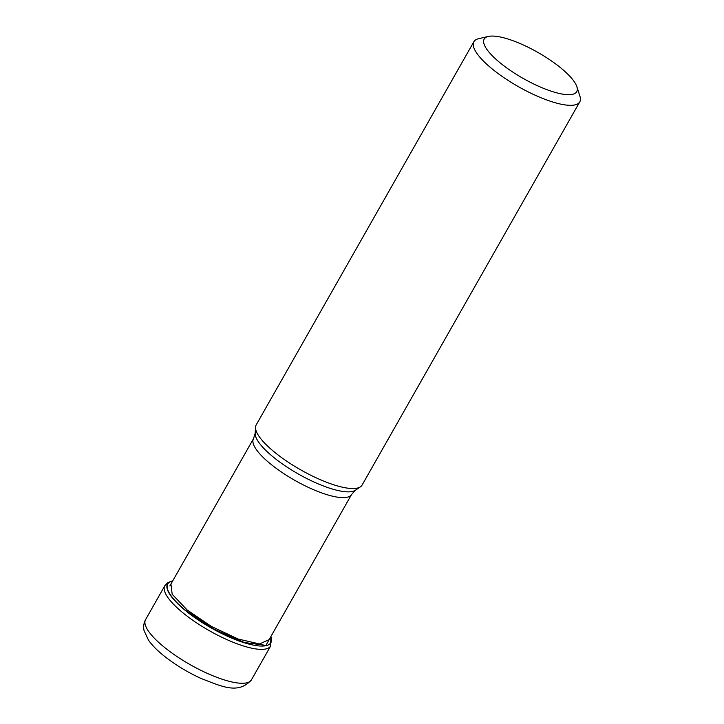 <?xml version="1.0" encoding="UTF-8"?>
<svg xmlns="http://www.w3.org/2000/svg" width="724" height="724" viewBox="0 0 724 724"><rect width="100%" height="100%" fill="white"/><g stroke="black" fill="none" stroke-linecap="round" stroke-linejoin="round"><path stroke-width="1.09" d="M270.812 636.668L265.979 645.374L244.377 642.514L213.761 629.129L185.091 609.988A59.214 16.616 -150.4 0 1 172.71 580.919M186.937 609.735L172.158 594.241L170.945 584.024M186.828 609.744L211.327 626.414L238.196 639.039L259.581 643.962L269.111 639.654M565.851 94.563A53.223 14.942 29.6 0 0 576.874 86.726A53.223 14.942 29.6 0 0 561.181 68.246A53.223 14.942 29.6 0 0 495.071 36.2A53.223 14.942 29.6 0 0 488.365 36.444A53.223 14.942 29.6 0 0 499.741 62.517A53.223 14.942 29.6 0 0 565.851 94.563M488.365 36.444L478.664 38.68A60.897 17.095 29.6 0 0 473.876 41.702A60.897 17.095 29.6 0 0 491.677 68.508A60.897 17.095 29.6 0 0 567.317 105.17A60.897 17.095 29.6 0 0 579.77 101.867A60.897 17.095 29.6 0 0 579.924 96.201L576.874 86.726M579.77 101.867L362.081 485.071A60.897 17.095 -150.4 0 1 360.434 486.818A60.897 17.095 -150.4 0 1 273.989 451.713A60.897 17.095 -150.4 0 1 255.527 427.223A60.897 17.095 -150.4 0 1 256.187 424.916L473.876 41.702M163.362 646.451A60.897 17.095 -150.4 0 1 145.56 619.654C143.678 623.301 143.18 626.975 144.076 630.658L148.447 640.079C151.85 644.939 156.619 649.871 162.755 654.894C173.968 664.017 186.738 671.872 201.055 678.469C221.11 686.071 238.169 694.995 251.454 679.809A60.897 17.095 -150.4 0 1 216.829 677.329A60.897 17.095 -150.4 0 1 163.362 646.451M164.81 585.761A60.897 17.095 29.6 0 0 182.611 612.558A60.897 17.095 29.6 0 0 236.087 643.428A60.897 17.095 29.6 0 0 270.704 645.917L270.839 636.613A59.422 16.679 29.6 0 1 244.667 642.867A59.422 16.679 29.6 0 1 184.892 610.115A59.422 16.679 29.6 0 1 172.719 580.892L167.715 582.73L164.81 585.761L145.56 619.654M360.434 486.818L355.457 490.211A58.219 16.335 -150.4 0 1 272.876 456.708A58.219 16.335 -150.4 0 1 272.803 456.654A58.219 16.335 -150.4 0 1 255.165 433.242L253.509 438.681A56.418 15.838 29.6 0 0 269.998 463.514A56.418 15.838 29.6 0 0 270.07 463.568A56.418 15.838 29.6 0 0 319.592 492.139A56.418 15.838 29.6 0 0 351.62 494.42L268.025 641.573M255.165 433.242L255.165 433.242A58.219 16.335 -150.4 0 1 255.165 433.233L255.527 427.223M270.704 645.917L251.454 679.809M253.509 438.681L169.859 585.924M355.457 490.211L351.62 494.42"/></g></svg>
